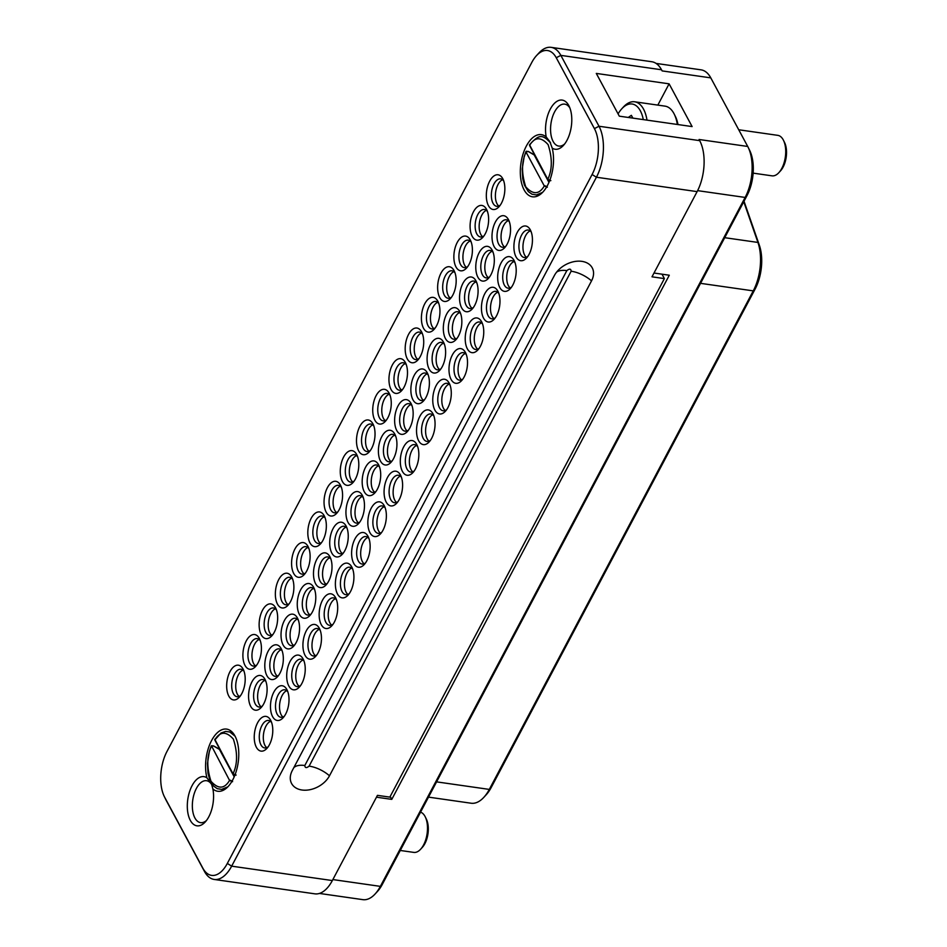 <?xml version="1.0" encoding="UTF-8"?>
<svg xmlns="http://www.w3.org/2000/svg" width="947" height="947" viewBox="0 0 947 947"><rect width="100%" height="100%" fill="white"/><g stroke="black" fill="none" stroke-linecap="round" stroke-linejoin="round"><path stroke-width="1.42" d="M531.776 62.478L167.003 751.409A32.861 16.928 -81.9 0 0 164.305 796.545A32.861 16.928 -81.9 0 0 164.683 797.291L202.847 868.162A32.861 16.928 -81.9 0 0 227.327 863.427L592.1 174.497A32.861 16.928 -81.9 0 0 594.42 128.614L556.256 57.743A32.861 16.928 -81.9 0 0 536.511 55.613A32.861 16.928 -81.9 0 0 531.776 62.478M550.29 109.13A24.823 12.785 98.1 0 1 569.076 106.111A24.823 12.785 98.1 0 1 567.028 140.215A24.823 12.785 98.1 0 1 563.453 145.4A24.823 12.785 98.1 0 1 552.196 148.087A31.393 16.17 98.1 0 1 547.508 185.387A31.393 16.17 98.1 0 1 541.495 193.425A31.393 16.17 98.1 0 1 522.223 185.375A31.393 16.17 98.1 0 1 526.343 146.063A31.393 16.17 98.1 0 1 546.218 136.972A24.823 12.785 98.1 0 1 550.29 109.13M208.814 816.776A24.823 12.785 98.1 0 1 205.239 821.972A24.823 12.785 98.1 0 1 189.116 817.663A24.823 12.785 98.1 0 1 192.063 785.69A24.823 12.785 98.1 0 1 206.908 777.818A31.393 16.17 98.1 0 1 211.595 740.518A31.393 16.17 98.1 0 1 234.323 734.872A31.393 16.17 98.1 0 1 232.761 779.843A31.393 16.17 98.1 0 1 226.747 787.88A31.393 16.17 98.1 0 1 212.886 788.934A24.823 12.785 98.1 0 1 208.814 816.776M251.926 681.864A17.52 9.02 98.1 0 1 265.184 679.733A17.52 9.02 98.1 0 1 263.74 703.81A17.52 9.02 98.1 0 1 261.218 707.468A17.52 9.02 98.1 0 1 249.842 704.426A17.52 9.02 98.1 0 1 251.926 681.864M268.155 651.205A17.52 9.02 98.1 0 1 281.413 649.086A17.52 9.02 98.1 0 1 279.969 673.151A17.52 9.02 98.1 0 1 277.447 676.821A17.52 9.02 98.1 0 1 266.071 673.779A17.52 9.02 98.1 0 1 268.155 651.205M284.384 620.557A17.52 9.02 98.1 0 1 297.642 618.427A17.52 9.02 98.1 0 1 296.198 642.504A17.52 9.02 98.1 0 1 293.677 646.162A17.52 9.02 98.1 0 1 282.301 643.131A17.52 9.02 98.1 0 1 284.384 620.557M300.613 589.91A17.52 9.02 98.1 0 1 313.871 587.779A17.52 9.02 98.1 0 1 312.427 611.857A17.52 9.02 98.1 0 1 309.906 615.514A17.52 9.02 98.1 0 1 298.53 612.472A17.52 9.02 98.1 0 1 300.613 589.91M316.843 559.263A17.52 9.02 98.1 0 1 330.101 557.132A17.52 9.02 98.1 0 1 328.656 581.209A17.52 9.02 98.1 0 1 326.135 584.867A17.52 9.02 98.1 0 1 314.759 581.825A17.52 9.02 98.1 0 1 316.843 559.263M333.072 528.604A17.52 9.02 98.1 0 1 346.33 526.485A17.52 9.02 98.1 0 1 344.886 550.55A17.52 9.02 98.1 0 1 342.364 554.22A17.52 9.02 98.1 0 1 330.988 551.178A17.52 9.02 98.1 0 1 333.072 528.604M349.301 497.956A17.52 9.02 98.1 0 1 362.559 495.826A17.52 9.02 98.1 0 1 361.115 519.903A17.52 9.02 98.1 0 1 358.593 523.561A17.52 9.02 98.1 0 1 347.218 520.53A17.52 9.02 98.1 0 1 349.301 497.956M365.53 467.309A17.52 9.02 98.1 0 1 378.788 465.178A17.52 9.02 98.1 0 1 377.344 489.256A17.52 9.02 98.1 0 1 374.823 492.913A17.52 9.02 98.1 0 1 363.447 489.871A17.52 9.02 98.1 0 1 365.53 467.309M257.596 722.786A17.52 9.02 98.1 0 1 270.866 720.667A17.52 9.02 98.1 0 1 269.422 744.733A17.52 9.02 98.1 0 1 266.9 748.402A17.52 9.02 98.1 0 1 255.524 745.36A17.52 9.02 98.1 0 1 257.596 722.786M230.026 671.577A17.52 9.02 98.1 0 1 243.284 669.458A17.52 9.02 98.1 0 1 241.84 693.524A17.52 9.02 98.1 0 1 239.319 697.193A17.52 9.02 98.1 0 1 227.943 694.151A17.52 9.02 98.1 0 1 230.026 671.577M273.825 692.139A17.52 9.02 98.1 0 1 287.095 690.008A17.52 9.02 98.1 0 1 285.651 714.085A17.52 9.02 98.1 0 1 283.129 717.743A17.52 9.02 98.1 0 1 271.753 714.713A17.52 9.02 98.1 0 1 273.825 692.139M246.256 640.93A17.52 9.02 98.1 0 1 259.514 638.799A17.52 9.02 98.1 0 1 258.069 662.876A17.52 9.02 98.1 0 1 255.548 666.534A17.52 9.02 98.1 0 1 244.172 663.504A17.52 9.02 98.1 0 1 246.256 640.93M290.054 661.491A17.52 9.02 98.1 0 1 303.312 659.361A17.52 9.02 98.1 0 1 301.88 683.438A17.52 9.02 98.1 0 1 299.347 687.096A17.52 9.02 98.1 0 1 287.971 684.054A17.52 9.02 98.1 0 1 290.054 661.491M262.485 610.282A17.52 9.02 98.1 0 1 275.743 608.152A17.52 9.02 98.1 0 1 274.299 632.229A17.52 9.02 98.1 0 1 271.777 635.887A17.52 9.02 98.1 0 1 260.401 632.845A17.52 9.02 98.1 0 1 262.485 610.282M306.283 630.832A17.52 9.02 98.1 0 1 319.541 628.713A17.52 9.02 98.1 0 1 318.109 652.791A17.52 9.02 98.1 0 1 315.576 656.449A17.52 9.02 98.1 0 1 304.2 653.406A17.52 9.02 98.1 0 1 306.283 630.832M278.714 579.623A17.52 9.02 98.1 0 1 291.972 577.504A17.52 9.02 98.1 0 1 290.528 601.57A17.52 9.02 98.1 0 1 288.006 605.24A17.52 9.02 98.1 0 1 276.631 602.197A17.52 9.02 98.1 0 1 278.714 579.623M322.513 600.185A17.52 9.02 98.1 0 1 335.771 598.066A17.52 9.02 98.1 0 1 334.338 622.132A17.52 9.02 98.1 0 1 331.805 625.801A17.52 9.02 98.1 0 1 320.429 622.759A17.52 9.02 98.1 0 1 322.513 600.185M294.943 548.976A17.52 9.02 98.1 0 1 308.201 546.845A17.52 9.02 98.1 0 1 306.757 570.923A17.52 9.02 98.1 0 1 304.236 574.58A17.52 9.02 98.1 0 1 292.86 571.55A17.52 9.02 98.1 0 1 294.943 548.976M338.742 569.538A17.52 9.02 98.1 0 1 352 567.407A17.52 9.02 98.1 0 1 350.556 591.484A17.52 9.02 98.1 0 1 348.034 595.142A17.52 9.02 98.1 0 1 336.659 592.112A17.52 9.02 98.1 0 1 338.742 569.538M311.172 518.329A17.52 9.02 98.1 0 1 324.43 516.198A17.52 9.02 98.1 0 1 322.986 540.275A17.52 9.02 98.1 0 1 320.465 543.933A17.52 9.02 98.1 0 1 309.089 540.891A17.52 9.02 98.1 0 1 311.172 518.329M354.971 538.89A17.52 9.02 98.1 0 1 368.229 536.76A17.52 9.02 98.1 0 1 366.785 560.837A17.52 9.02 98.1 0 1 364.264 564.495A17.52 9.02 98.1 0 1 352.888 561.453A17.52 9.02 98.1 0 1 354.971 538.89M327.402 487.681A17.52 9.02 98.1 0 1 340.66 485.551A17.52 9.02 98.1 0 1 339.215 509.628A17.52 9.02 98.1 0 1 336.694 513.286A17.52 9.02 98.1 0 1 325.318 510.244A17.52 9.02 98.1 0 1 327.402 487.681M371.2 508.231A17.52 9.02 98.1 0 1 384.458 506.112A17.52 9.02 98.1 0 1 383.014 530.178A17.52 9.02 98.1 0 1 380.493 533.848A17.52 9.02 98.1 0 1 369.117 530.805A17.52 9.02 98.1 0 1 371.2 508.231M343.631 457.022A17.52 9.02 98.1 0 1 356.889 454.903A17.52 9.02 98.1 0 1 355.445 478.969A17.52 9.02 98.1 0 1 352.923 482.639A17.52 9.02 98.1 0 1 341.547 479.596A17.52 9.02 98.1 0 1 343.631 457.022M495.352 222.095A17.52 9.02 98.1 0 1 508.622 219.976A17.52 9.02 98.1 0 1 507.178 244.042A17.52 9.02 98.1 0 1 504.656 247.712A17.52 9.02 98.1 0 1 493.28 244.669A17.52 9.02 98.1 0 1 495.352 222.095M479.123 252.754A17.52 9.02 98.1 0 1 492.393 250.624A17.52 9.02 98.1 0 1 490.948 274.701A17.52 9.02 98.1 0 1 488.427 278.359A17.52 9.02 98.1 0 1 477.051 275.317A17.52 9.02 98.1 0 1 479.123 252.754M462.894 283.402A17.52 9.02 98.1 0 1 476.163 281.271A17.52 9.02 98.1 0 1 474.719 305.348A17.52 9.02 98.1 0 1 472.198 309.006A17.52 9.02 98.1 0 1 460.822 305.976A17.52 9.02 98.1 0 1 462.894 283.402M446.676 314.049A17.52 9.02 98.1 0 1 459.934 311.93A17.52 9.02 98.1 0 1 458.49 335.996A17.52 9.02 98.1 0 1 455.969 339.665A17.52 9.02 98.1 0 1 444.593 336.623A17.52 9.02 98.1 0 1 446.676 314.049M430.447 344.708A17.52 9.02 98.1 0 1 443.705 342.577A17.52 9.02 98.1 0 1 442.261 366.655A17.52 9.02 98.1 0 1 439.739 370.313A17.52 9.02 98.1 0 1 428.364 367.27A17.52 9.02 98.1 0 1 430.447 344.708M414.218 375.355A17.52 9.02 98.1 0 1 427.476 373.225A17.52 9.02 98.1 0 1 426.032 397.302A17.52 9.02 98.1 0 1 423.51 400.96A17.52 9.02 98.1 0 1 412.134 397.918A17.52 9.02 98.1 0 1 414.218 375.355M397.989 406.003A17.52 9.02 98.1 0 1 411.247 403.872A17.52 9.02 98.1 0 1 409.802 427.949A17.52 9.02 98.1 0 1 407.281 431.607A17.52 9.02 98.1 0 1 395.905 428.577A17.52 9.02 98.1 0 1 397.989 406.003M381.759 436.65A17.52 9.02 98.1 0 1 395.017 434.531A17.52 9.02 98.1 0 1 393.573 458.597A17.52 9.02 98.1 0 1 391.052 462.266A17.52 9.02 98.1 0 1 379.676 459.224A17.52 9.02 98.1 0 1 381.759 436.65M517.263 232.382A17.52 9.02 98.1 0 1 530.521 230.251A17.52 9.02 98.1 0 1 529.077 254.329A17.52 9.02 98.1 0 1 526.556 257.986A17.52 9.02 98.1 0 1 515.18 254.944A17.52 9.02 98.1 0 1 517.263 232.382M489.682 181.173A17.52 9.02 98.1 0 1 502.94 179.042A17.52 9.02 98.1 0 1 501.496 203.12A17.52 9.02 98.1 0 1 498.974 206.777A17.52 9.02 98.1 0 1 487.598 203.735A17.52 9.02 98.1 0 1 489.682 181.173M501.034 263.029A17.52 9.02 98.1 0 1 514.292 260.91A17.52 9.02 98.1 0 1 512.848 284.976A17.52 9.02 98.1 0 1 510.326 288.646A17.52 9.02 98.1 0 1 498.951 285.603A17.52 9.02 98.1 0 1 501.034 263.029M473.453 211.82A17.52 9.02 98.1 0 1 486.711 209.689A17.52 9.02 98.1 0 1 485.266 233.767A17.52 9.02 98.1 0 1 482.745 237.425A17.52 9.02 98.1 0 1 471.369 234.394A17.52 9.02 98.1 0 1 473.453 211.82M484.805 293.677A17.52 9.02 98.1 0 1 498.063 291.558A17.52 9.02 98.1 0 1 496.619 315.623A17.52 9.02 98.1 0 1 494.097 319.293A17.52 9.02 98.1 0 1 482.721 316.251A17.52 9.02 98.1 0 1 484.805 293.677M457.223 242.468A17.52 9.02 98.1 0 1 470.481 240.349A17.52 9.02 98.1 0 1 469.049 264.414A17.52 9.02 98.1 0 1 466.516 268.084A17.52 9.02 98.1 0 1 455.14 265.042A17.52 9.02 98.1 0 1 457.223 242.468M468.576 324.336A17.52 9.02 98.1 0 1 481.834 322.205A17.52 9.02 98.1 0 1 480.389 346.282A17.52 9.02 98.1 0 1 477.868 349.94A17.52 9.02 98.1 0 1 466.492 346.898A17.52 9.02 98.1 0 1 468.576 324.336M440.994 273.127A17.52 9.02 98.1 0 1 454.252 270.996A17.52 9.02 98.1 0 1 452.82 295.073A17.52 9.02 98.1 0 1 450.287 298.731A17.52 9.02 98.1 0 1 438.911 295.689A17.52 9.02 98.1 0 1 440.994 273.127M452.346 354.983A17.52 9.02 98.1 0 1 465.604 352.852A17.52 9.02 98.1 0 1 464.16 376.93A17.52 9.02 98.1 0 1 461.639 380.587A17.52 9.02 98.1 0 1 450.263 377.557A17.52 9.02 98.1 0 1 452.346 354.983M424.765 303.774A17.52 9.02 98.1 0 1 438.035 301.643A17.52 9.02 98.1 0 1 436.591 325.721A17.52 9.02 98.1 0 1 434.069 329.378A17.52 9.02 98.1 0 1 422.682 326.336A17.52 9.02 98.1 0 1 424.765 303.774M436.117 385.63A17.52 9.02 98.1 0 1 449.375 383.511A17.52 9.02 98.1 0 1 447.931 407.577A17.52 9.02 98.1 0 1 445.41 411.247A17.52 9.02 98.1 0 1 434.034 408.204A17.52 9.02 98.1 0 1 436.117 385.63M408.536 334.421A17.52 9.02 98.1 0 1 421.806 332.302A17.52 9.02 98.1 0 1 420.361 356.368A17.52 9.02 98.1 0 1 417.84 360.038A17.52 9.02 98.1 0 1 406.464 356.995A17.52 9.02 98.1 0 1 408.536 334.421M419.888 416.289A17.52 9.02 98.1 0 1 433.146 414.159A17.52 9.02 98.1 0 1 431.702 438.236A17.52 9.02 98.1 0 1 429.18 441.894A17.52 9.02 98.1 0 1 417.805 438.852A17.52 9.02 98.1 0 1 419.888 416.289M392.307 365.068A17.52 9.02 98.1 0 1 405.576 362.95A17.52 9.02 98.1 0 1 404.132 387.015A17.52 9.02 98.1 0 1 401.611 390.685A17.52 9.02 98.1 0 1 390.235 387.643A17.52 9.02 98.1 0 1 392.307 365.068M403.659 446.937A17.52 9.02 98.1 0 1 416.917 444.806A17.52 9.02 98.1 0 1 415.473 468.883A17.52 9.02 98.1 0 1 412.951 472.541A17.52 9.02 98.1 0 1 401.575 469.499A17.52 9.02 98.1 0 1 403.659 446.937M376.077 395.728A17.52 9.02 98.1 0 1 389.347 393.597A17.52 9.02 98.1 0 1 387.903 417.674A17.52 9.02 98.1 0 1 385.382 421.332A17.52 9.02 98.1 0 1 374.006 418.29A17.52 9.02 98.1 0 1 376.077 395.728M387.43 477.584A17.52 9.02 98.1 0 1 400.688 475.453A17.52 9.02 98.1 0 1 399.243 499.531A17.52 9.02 98.1 0 1 396.722 503.188A17.52 9.02 98.1 0 1 385.346 500.158A17.52 9.02 98.1 0 1 387.43 477.584M359.848 426.375A17.52 9.02 98.1 0 1 373.118 424.244A17.52 9.02 98.1 0 1 371.674 448.322A17.52 9.02 98.1 0 1 369.152 451.979A17.52 9.02 98.1 0 1 357.777 448.949A17.52 9.02 98.1 0 1 359.848 426.375M164.305 796.545L165.867 799.718A36.507 18.81 -81.9 0 0 166.293 800.546L204.457 871.418A36.507 18.81 -81.9 0 0 214.176 879.443A36.507 18.81 -81.9 0 0 231.648 866.162L596.421 177.231A36.507 18.81 -81.9 0 0 599.001 126.247L560.837 55.376A36.507 18.81 -81.9 0 0 551.118 47.35A36.507 18.81 -81.9 0 0 538.902 53.008L536.511 55.613M569.834 107.863A21.177 10.902 -81.9 0 0 564.755 104.146A21.177 10.902 -81.9 0 0 554.622 111.853A21.177 10.902 -81.9 0 0 550.799 133.444A21.177 10.902 -81.9 0 0 558.766 146.075A21.177 10.902 -81.9 0 0 564.672 143.944M552.196 148.087L549.84 141.648L546.218 136.972M206.908 777.818L211.524 784.021L212.886 788.934M211.939 784.945A21.177 10.902 -81.9 0 0 206.541 780.719A21.177 10.902 -81.9 0 0 196.396 788.413A21.177 10.902 -81.9 0 0 192.584 810.005A21.177 10.902 -81.9 0 0 200.539 822.635A21.177 10.902 -81.9 0 0 206.458 820.504M265.941 681.556A13.874 7.15 -81.9 0 0 262.899 679.544A13.874 7.15 -81.9 0 0 256.258 684.586A13.874 7.15 -81.9 0 0 253.749 698.732A13.874 7.15 -81.9 0 0 258.969 707.007A13.874 7.15 -81.9 0 0 262.449 705.929M282.17 650.909A13.874 7.15 -81.9 0 0 279.128 648.896A13.874 7.15 -81.9 0 0 272.487 653.939A13.874 7.15 -81.9 0 0 269.978 668.085A13.874 7.15 -81.9 0 0 275.198 676.359A13.874 7.15 -81.9 0 0 278.678 675.282M298.4 620.249A13.874 7.15 -81.9 0 0 295.357 618.237A13.874 7.15 -81.9 0 0 288.717 623.292A13.874 7.15 -81.9 0 0 286.207 637.426A13.874 7.15 -81.9 0 0 291.427 645.712A13.874 7.15 -81.9 0 0 294.908 644.635M314.617 589.602A13.874 7.15 -81.9 0 0 311.587 587.59A13.874 7.15 -81.9 0 0 304.946 592.633A13.874 7.15 -81.9 0 0 302.436 606.778A13.874 7.15 -81.9 0 0 307.657 615.053A13.874 7.15 -81.9 0 0 311.137 613.976M330.846 558.955A13.874 7.15 -81.9 0 0 327.816 556.943A13.874 7.15 -81.9 0 0 321.175 561.985A13.874 7.15 -81.9 0 0 318.666 576.131A13.874 7.15 -81.9 0 0 323.886 584.406A13.874 7.15 -81.9 0 0 327.366 583.328M347.076 528.296A13.874 7.15 -81.9 0 0 344.045 526.283A13.874 7.15 -81.9 0 0 337.404 531.338A13.874 7.15 -81.9 0 0 334.895 545.484A13.874 7.15 -81.9 0 0 340.115 553.758A13.874 7.15 -81.9 0 0 343.595 552.681M363.305 497.649A13.874 7.15 -81.9 0 0 360.274 495.636A13.874 7.15 -81.9 0 0 353.622 500.691A13.874 7.15 -81.9 0 0 351.124 514.825A13.874 7.15 -81.9 0 0 356.344 523.111A13.874 7.15 -81.9 0 0 359.824 522.022M379.534 467.001A13.874 7.15 -81.9 0 0 376.504 464.989A13.874 7.15 -81.9 0 0 369.851 470.032A13.874 7.15 -81.9 0 0 367.353 484.177A13.874 7.15 -81.9 0 0 372.573 492.452A13.874 7.15 -81.9 0 0 376.054 491.375M271.611 722.49A13.874 7.15 -81.9 0 0 268.569 720.478A13.874 7.15 -81.9 0 0 261.928 725.52A13.874 7.15 -81.9 0 0 259.431 739.666A13.874 7.15 -81.9 0 0 264.639 747.941A13.874 7.15 -81.9 0 0 268.119 746.863M244.03 671.269A13.874 7.15 -81.9 0 0 241 669.257A13.874 7.15 -81.9 0 0 234.359 674.311A13.874 7.15 -81.9 0 0 231.849 688.457A13.874 7.15 -81.9 0 0 237.07 696.732A13.874 7.15 -81.9 0 0 240.55 695.654M287.841 691.831A13.874 7.15 -81.9 0 0 284.798 689.818A13.874 7.15 -81.9 0 0 278.158 694.873A13.874 7.15 -81.9 0 0 275.66 709.007A13.874 7.15 -81.9 0 0 280.868 717.293A13.874 7.15 -81.9 0 0 284.349 716.216M260.259 640.622A13.874 7.15 -81.9 0 0 257.229 638.609A13.874 7.15 -81.9 0 0 250.588 643.652A13.874 7.15 -81.9 0 0 248.078 657.798A13.874 7.15 -81.9 0 0 253.299 666.084A13.874 7.15 -81.9 0 0 256.779 664.995M304.07 661.184A13.874 7.15 -81.9 0 0 301.028 659.171A13.874 7.15 -81.9 0 0 294.387 664.214A13.874 7.15 -81.9 0 0 291.889 678.36A13.874 7.15 -81.9 0 0 297.098 686.634A13.874 7.15 -81.9 0 0 300.578 685.557M276.488 609.975A13.874 7.15 -81.9 0 0 273.458 607.962A13.874 7.15 -81.9 0 0 266.805 613.005A13.874 7.15 -81.9 0 0 264.308 627.151A13.874 7.15 -81.9 0 0 269.528 635.425A13.874 7.15 -81.9 0 0 273.008 634.348M320.299 630.536A13.874 7.15 -81.9 0 0 317.257 628.524A13.874 7.15 -81.9 0 0 310.616 633.567A13.874 7.15 -81.9 0 0 308.118 647.712A13.874 7.15 -81.9 0 0 313.327 655.987A13.874 7.15 -81.9 0 0 316.807 654.91M292.718 579.327A13.874 7.15 -81.9 0 0 289.675 577.315A13.874 7.15 -81.9 0 0 283.035 582.358A13.874 7.15 -81.9 0 0 280.537 596.503A13.874 7.15 -81.9 0 0 285.757 604.778A13.874 7.15 -81.9 0 0 289.237 603.701M336.528 599.877A13.874 7.15 -81.9 0 0 333.486 597.865A13.874 7.15 -81.9 0 0 326.845 602.919A13.874 7.15 -81.9 0 0 324.348 617.065A13.874 7.15 -81.9 0 0 329.556 625.34A13.874 7.15 -81.9 0 0 333.036 624.262M308.947 548.668A13.874 7.15 -81.9 0 0 305.905 546.656A13.874 7.15 -81.9 0 0 299.264 551.71A13.874 7.15 -81.9 0 0 296.766 565.844A13.874 7.15 -81.9 0 0 301.986 574.131A13.874 7.15 -81.9 0 0 305.467 573.053M352.758 569.23A13.874 7.15 -81.9 0 0 349.715 567.217A13.874 7.15 -81.9 0 0 343.074 572.26A13.874 7.15 -81.9 0 0 340.565 586.406A13.874 7.15 -81.9 0 0 345.785 594.692A13.874 7.15 -81.9 0 0 349.265 593.603M325.176 518.021A13.874 7.15 -81.9 0 0 322.134 516.008A13.874 7.15 -81.9 0 0 315.493 521.051A13.874 7.15 -81.9 0 0 312.995 535.197A13.874 7.15 -81.9 0 0 318.216 543.471A13.874 7.15 -81.9 0 0 321.696 542.394M368.987 538.583A13.874 7.15 -81.9 0 0 365.944 536.57A13.874 7.15 -81.9 0 0 359.304 541.613A13.874 7.15 -81.9 0 0 356.794 555.759A13.874 7.15 -81.9 0 0 362.014 564.033A13.874 7.15 -81.9 0 0 365.495 562.956M341.405 487.374A13.874 7.15 -81.9 0 0 338.363 485.361A13.874 7.15 -81.9 0 0 331.722 490.404A13.874 7.15 -81.9 0 0 329.225 504.55A13.874 7.15 -81.9 0 0 334.445 512.824A13.874 7.15 -81.9 0 0 337.925 511.747M385.216 507.935A13.874 7.15 -81.9 0 0 382.174 505.923A13.874 7.15 -81.9 0 0 375.533 510.966A13.874 7.15 -81.9 0 0 373.023 525.112A13.874 7.15 -81.9 0 0 378.244 533.386A13.874 7.15 -81.9 0 0 381.724 532.309M357.635 456.714A13.874 7.15 -81.9 0 0 354.592 454.702A13.874 7.15 -81.9 0 0 347.951 459.757A13.874 7.15 -81.9 0 0 345.454 473.902A13.874 7.15 -81.9 0 0 350.674 482.177A13.874 7.15 -81.9 0 0 354.154 481.1M509.368 221.799A13.874 7.15 -81.9 0 0 506.325 219.787A13.874 7.15 -81.9 0 0 499.685 224.83A13.874 7.15 -81.9 0 0 497.187 238.975A13.874 7.15 -81.9 0 0 502.395 247.25A13.874 7.15 -81.9 0 0 505.876 246.173M493.138 252.447A13.874 7.15 -81.9 0 0 490.096 250.434A13.874 7.15 -81.9 0 0 483.455 255.477A13.874 7.15 -81.9 0 0 480.958 269.623A13.874 7.15 -81.9 0 0 486.166 277.897A13.874 7.15 -81.9 0 0 489.658 276.82M476.909 283.094A13.874 7.15 -81.9 0 0 473.867 281.081A13.874 7.15 -81.9 0 0 467.226 286.136A13.874 7.15 -81.9 0 0 464.728 300.27A13.874 7.15 -81.9 0 0 469.937 308.556A13.874 7.15 -81.9 0 0 473.429 307.467M460.68 313.741A13.874 7.15 -81.9 0 0 457.638 311.729A13.874 7.15 -81.9 0 0 450.997 316.783A13.874 7.15 -81.9 0 0 448.499 330.929A13.874 7.15 -81.9 0 0 453.72 339.204A13.874 7.15 -81.9 0 0 457.2 338.126M444.451 344.4A13.874 7.15 -81.9 0 0 441.409 342.388A13.874 7.15 -81.9 0 0 434.768 347.431A13.874 7.15 -81.9 0 0 432.27 361.576A13.874 7.15 -81.9 0 0 437.49 369.851A13.874 7.15 -81.9 0 0 440.971 368.774M428.222 375.048A13.874 7.15 -81.9 0 0 425.179 373.035A13.874 7.15 -81.9 0 0 418.538 378.078A13.874 7.15 -81.9 0 0 416.041 392.224A13.874 7.15 -81.9 0 0 421.261 400.51A13.874 7.15 -81.9 0 0 424.741 399.421M411.992 405.695A13.874 7.15 -81.9 0 0 408.95 403.682A13.874 7.15 -81.9 0 0 402.309 408.737A13.874 7.15 -81.9 0 0 399.812 422.871A13.874 7.15 -81.9 0 0 405.032 431.157A13.874 7.15 -81.9 0 0 408.512 430.08M395.763 436.354A13.874 7.15 -81.9 0 0 392.721 434.342A13.874 7.15 -81.9 0 0 386.08 439.384A13.874 7.15 -81.9 0 0 383.582 453.53A13.874 7.15 -81.9 0 0 388.803 461.805A13.874 7.15 -81.9 0 0 392.283 460.727M531.267 232.074A13.874 7.15 -81.9 0 0 528.225 230.062A13.874 7.15 -81.9 0 0 521.584 235.105A13.874 7.15 -81.9 0 0 519.086 249.25A13.874 7.15 -81.9 0 0 524.307 257.537A13.874 7.15 -81.9 0 0 527.787 256.448M503.697 180.865A13.874 7.15 -81.9 0 0 500.655 178.853A13.874 7.15 -81.9 0 0 494.014 183.896A13.874 7.15 -81.9 0 0 491.505 198.041A13.874 7.15 -81.9 0 0 496.725 206.316A13.874 7.15 -81.9 0 0 500.205 205.239M515.038 262.721A13.874 7.15 -81.9 0 0 511.996 260.709A13.874 7.15 -81.9 0 0 505.355 265.764A13.874 7.15 -81.9 0 0 502.857 279.898A13.874 7.15 -81.9 0 0 508.077 288.184A13.874 7.15 -81.9 0 0 511.558 287.107M487.468 211.512A13.874 7.15 -81.9 0 0 484.426 209.5A13.874 7.15 -81.9 0 0 477.785 214.555A13.874 7.15 -81.9 0 0 475.287 228.689A13.874 7.15 -81.9 0 0 480.496 236.975A13.874 7.15 -81.9 0 0 483.976 235.886M498.809 293.381A13.874 7.15 -81.9 0 0 495.766 291.368A13.874 7.15 -81.9 0 0 489.126 296.411A13.874 7.15 -81.9 0 0 486.628 310.557A13.874 7.15 -81.9 0 0 491.848 318.831A13.874 7.15 -81.9 0 0 495.328 317.754M471.239 242.16A13.874 7.15 -81.9 0 0 468.197 240.159A13.874 7.15 -81.9 0 0 461.556 245.202A13.874 7.15 -81.9 0 0 459.058 259.348A13.874 7.15 -81.9 0 0 464.267 267.622A13.874 7.15 -81.9 0 0 467.747 266.545M482.579 324.028A13.874 7.15 -81.9 0 0 479.549 322.016A13.874 7.15 -81.9 0 0 472.896 327.058A13.874 7.15 -81.9 0 0 470.399 341.204A13.874 7.15 -81.9 0 0 475.619 349.479A13.874 7.15 -81.9 0 0 479.099 348.401M455.01 272.819A13.874 7.15 -81.9 0 0 451.968 270.806A13.874 7.15 -81.9 0 0 445.327 275.849A13.874 7.15 -81.9 0 0 442.829 289.995A13.874 7.15 -81.9 0 0 448.038 298.269A13.874 7.15 -81.9 0 0 451.518 297.192M466.35 354.675A13.874 7.15 -81.9 0 0 463.32 352.663A13.874 7.15 -81.9 0 0 456.667 357.717A13.874 7.15 -81.9 0 0 454.169 371.851A13.874 7.15 -81.9 0 0 459.39 380.138A13.874 7.15 -81.9 0 0 462.87 379.049M438.781 303.466A13.874 7.15 -81.9 0 0 435.738 301.454A13.874 7.15 -81.9 0 0 429.098 306.497A13.874 7.15 -81.9 0 0 426.6 320.642A13.874 7.15 -81.9 0 0 431.808 328.929A13.874 7.15 -81.9 0 0 435.289 327.84M450.121 385.322A13.874 7.15 -81.9 0 0 447.091 383.31A13.874 7.15 -81.9 0 0 440.45 388.365A13.874 7.15 -81.9 0 0 437.94 402.511A13.874 7.15 -81.9 0 0 443.16 410.785A13.874 7.15 -81.9 0 0 446.641 409.708M422.551 334.113A13.874 7.15 -81.9 0 0 419.509 332.101A13.874 7.15 -81.9 0 0 412.868 337.156A13.874 7.15 -81.9 0 0 410.371 351.29A13.874 7.15 -81.9 0 0 415.579 359.576A13.874 7.15 -81.9 0 0 419.059 358.499M433.892 415.982A13.874 7.15 -81.9 0 0 430.861 413.969A13.874 7.15 -81.9 0 0 424.22 419.012A13.874 7.15 -81.9 0 0 421.711 433.158A13.874 7.15 -81.9 0 0 426.931 441.432A13.874 7.15 -81.9 0 0 430.412 440.355M406.322 364.773A13.874 7.15 -81.9 0 0 403.28 362.76A13.874 7.15 -81.9 0 0 396.639 367.803A13.874 7.15 -81.9 0 0 394.141 381.949A13.874 7.15 -81.9 0 0 399.35 390.223A13.874 7.15 -81.9 0 0 402.83 389.146M417.663 446.629A13.874 7.15 -81.9 0 0 414.632 444.617A13.874 7.15 -81.9 0 0 407.991 449.659A13.874 7.15 -81.9 0 0 405.482 463.805A13.874 7.15 -81.9 0 0 410.702 472.08A13.874 7.15 -81.9 0 0 414.182 471.002M390.093 395.42A13.874 7.15 -81.9 0 0 387.051 393.407A13.874 7.15 -81.9 0 0 380.41 398.45A13.874 7.15 -81.9 0 0 377.912 412.596A13.874 7.15 -81.9 0 0 383.121 420.87A13.874 7.15 -81.9 0 0 386.613 419.793M401.445 477.276A13.874 7.15 -81.9 0 0 398.403 475.264A13.874 7.15 -81.9 0 0 391.762 480.318A13.874 7.15 -81.9 0 0 389.253 494.452A13.874 7.15 -81.9 0 0 394.473 502.739A13.874 7.15 -81.9 0 0 397.953 501.661M373.864 426.067A13.874 7.15 -81.9 0 0 370.822 424.055A13.874 7.15 -81.9 0 0 364.181 429.109A13.874 7.15 -81.9 0 0 361.683 443.243A13.874 7.15 -81.9 0 0 366.891 451.53A13.874 7.15 -81.9 0 0 370.384 450.441M319.435 893.435L362.89 899.65A36.507 18.81 -81.9 0 0 375.107 893.992A36.507 18.81 -81.9 0 0 380.363 886.368L745.135 197.438A36.507 18.81 -81.9 0 0 748.142 147.282A36.507 18.81 -81.9 0 0 747.716 146.454L710.783 77.867L662.142 70.907L661.527 69.77A36.507 18.81 -81.9 0 0 651.808 61.744L551.118 47.35M214.176 879.443L314.866 893.838A36.507 18.81 -81.9 0 0 332.338 880.556L377.451 795.35L389.844 797.125L664.392 278.596L651.998 276.82L697.11 191.625A36.507 18.81 -81.9 0 0 699.691 140.641L699.075 139.493L747.716 146.454M692.115 126.578L619.314 116.173L596.29 73.416L669.103 83.833L692.115 126.578M329.485 775.794A21.911 15.401 -28.3 0 1 304.461 790.212A21.911 15.401 -28.3 0 1 290.634 774.918A21.911 15.401 -28.3 0 1 292.315 770.479L554.35 275.565A21.911 15.401 -28.3 0 1 585.589 262.295A21.911 15.401 -28.3 0 1 591.532 280.88L329.485 775.794A21.911 10.748 27.9 0 0 309.113 766.123C306.449 768.242 305.017 768.029 304.816 765.507L566.851 270.605A21.911 10.748 27.9 0 0 556.623 272.109M550.752 180.688L547.78 179.575L529.527 144.761L547.792 179.374M529.716 145.802L529.551 145.483C534.7 136.853 540.879 136.569 548.1 144.631C552.456 158.078 552.361 169.655 547.792 179.362L550.846 180.569M547.319 187.246L544.3 185.967L526.047 152.088L526.615 151.177M526.508 151.851L528.189 151.449L534.203 154.977L548.952 182.38M534.83 155.071L528.225 151.413L525.964 151.508L524.153 156.764L522.199 169.075L522.744 178.782L524.413 185.079L528.296 191.566L531.977 194.206L536.393 194.928L542.584 192.383M232.571 781.689L229.553 780.423L211.761 746.307L213.442 745.905L219.455 749.432L234.205 776.836M211.761 746.307L229.553 780.423C224.403 789.052 218.224 789.336 211.003 781.275C206.647 767.828 206.742 756.251 211.299 746.544L211.868 745.632M220.083 749.527L219.455 749.432M235.081 736.186L229.766 731.96L225.587 731.439L221.018 733.025L214.803 739.938C219.953 731.309 226.132 731.025 233.353 739.086C237.709 752.534 237.614 764.111 233.045 773.817L236.099 775.025M264.829 680.396A13.874 7.15 -81.9 0 0 260.283 685.166A13.874 7.15 -81.9 0 0 261.064 706.734M281.058 649.749A13.874 7.15 -81.9 0 0 276.512 654.519A13.874 7.15 -81.9 0 0 277.293 676.075M297.287 619.101A13.874 7.15 -81.9 0 0 292.741 623.86A13.874 7.15 -81.9 0 0 293.523 645.428M313.516 588.442A13.874 7.15 -81.9 0 0 308.971 593.213A13.874 7.15 -81.9 0 0 309.752 614.781M329.745 557.795A13.874 7.15 -81.9 0 0 325.2 562.565A13.874 7.15 -81.9 0 0 325.981 584.133M345.975 527.148A13.874 7.15 -81.9 0 0 341.429 531.906A13.874 7.15 -81.9 0 0 342.21 553.474M362.204 496.488A13.874 7.15 -81.9 0 0 357.658 501.259A13.874 7.15 -81.9 0 0 358.44 522.827M378.433 465.841A13.874 7.15 -81.9 0 0 373.876 470.612A13.874 7.15 -81.9 0 0 374.669 492.18M270.499 721.33A13.874 7.15 -81.9 0 0 265.953 726.1A13.874 7.15 -81.9 0 0 266.734 747.657M242.929 670.121A13.874 7.15 -81.9 0 0 238.384 674.88A13.874 7.15 -81.9 0 0 239.165 696.447M286.728 690.683A13.874 7.15 -81.9 0 0 282.182 695.441A13.874 7.15 -81.9 0 0 282.964 717.009M259.158 639.462A13.874 7.15 -81.9 0 0 254.613 644.232A13.874 7.15 -81.9 0 0 255.394 665.8M302.957 660.023A13.874 7.15 -81.9 0 0 298.412 664.794A13.874 7.15 -81.9 0 0 299.193 686.362M275.388 608.814A13.874 7.15 -81.9 0 0 270.83 613.585A13.874 7.15 -81.9 0 0 271.623 635.153M319.186 629.376A13.874 7.15 -81.9 0 0 314.641 634.147A13.874 7.15 -81.9 0 0 315.422 655.715M291.617 578.167A13.874 7.15 -81.9 0 0 287.059 582.938A13.874 7.15 -81.9 0 0 287.852 604.494M335.416 598.729A13.874 7.15 -81.9 0 0 330.87 603.488A13.874 7.15 -81.9 0 0 331.651 625.056M307.846 547.52A13.874 7.15 -81.9 0 0 303.289 552.279A13.874 7.15 -81.9 0 0 304.082 573.846M351.645 568.07A13.874 7.15 -81.9 0 0 347.099 572.84A13.874 7.15 -81.9 0 0 347.88 594.408M324.075 516.861A13.874 7.15 -81.9 0 0 319.518 521.631A13.874 7.15 -81.9 0 0 320.299 543.199M367.874 537.423A13.874 7.15 -81.9 0 0 363.328 542.193A13.874 7.15 -81.9 0 0 364.11 563.761M340.293 486.213A13.874 7.15 -81.9 0 0 335.747 490.984A13.874 7.15 -81.9 0 0 336.528 512.552M384.103 506.775A13.874 7.15 -81.9 0 0 379.558 511.546A13.874 7.15 -81.9 0 0 380.339 533.102M356.522 455.566A13.874 7.15 -81.9 0 0 351.976 460.325A13.874 7.15 -81.9 0 0 352.758 481.893M508.255 220.639A13.874 7.15 -81.9 0 0 503.709 225.41A13.874 7.15 -81.9 0 0 504.491 246.966M492.026 251.286A13.874 7.15 -81.9 0 0 487.48 256.057A13.874 7.15 -81.9 0 0 488.261 277.625M475.796 281.934A13.874 7.15 -81.9 0 0 471.251 286.704A13.874 7.15 -81.9 0 0 472.032 308.272M459.567 312.593A13.874 7.15 -81.9 0 0 455.022 317.352A13.874 7.15 -81.9 0 0 455.803 338.919M443.338 343.24A13.874 7.15 -81.9 0 0 438.792 348.011A13.874 7.15 -81.9 0 0 439.574 369.579M427.121 373.887A13.874 7.15 -81.9 0 0 422.563 378.658A13.874 7.15 -81.9 0 0 423.345 400.226M410.891 404.547A13.874 7.15 -81.9 0 0 406.334 409.305A13.874 7.15 -81.9 0 0 407.127 430.873M394.662 435.194A13.874 7.15 -81.9 0 0 390.105 439.964A13.874 7.15 -81.9 0 0 390.898 461.52M530.166 230.914A13.874 7.15 -81.9 0 0 525.609 235.685A13.874 7.15 -81.9 0 0 526.39 257.253M502.585 179.705A13.874 7.15 -81.9 0 0 498.039 184.476A13.874 7.15 -81.9 0 0 498.82 206.044M513.937 261.573A13.874 7.15 -81.9 0 0 509.379 266.332A13.874 7.15 -81.9 0 0 510.173 287.9M486.356 210.352A13.874 7.15 -81.9 0 0 481.81 215.123A13.874 7.15 -81.9 0 0 482.591 236.691M497.708 292.221A13.874 7.15 -81.9 0 0 493.15 296.991A13.874 7.15 -81.9 0 0 493.943 318.547M470.126 241.012A13.874 7.15 -81.9 0 0 465.581 245.77A13.874 7.15 -81.9 0 0 466.362 267.338M481.478 322.868A13.874 7.15 -81.9 0 0 476.921 327.638A13.874 7.15 -81.9 0 0 477.714 349.206M453.897 271.659A13.874 7.15 -81.9 0 0 449.352 276.429A13.874 7.15 -81.9 0 0 450.133 297.997M465.249 353.515A13.874 7.15 -81.9 0 0 460.704 358.286A13.874 7.15 -81.9 0 0 461.485 379.854M437.668 302.306A13.874 7.15 -81.9 0 0 433.122 307.077A13.874 7.15 -81.9 0 0 433.904 328.645M449.02 384.174A13.874 7.15 -81.9 0 0 444.474 388.933A13.874 7.15 -81.9 0 0 445.256 410.501M421.439 332.965A13.874 7.15 -81.9 0 0 416.893 337.724A13.874 7.15 -81.9 0 0 417.674 359.292M432.791 414.822A13.874 7.15 -81.9 0 0 428.245 419.592A13.874 7.15 -81.9 0 0 429.027 441.16M405.209 363.612A13.874 7.15 -81.9 0 0 400.664 368.383A13.874 7.15 -81.9 0 0 401.445 389.939M416.562 445.469A13.874 7.15 -81.9 0 0 412.016 450.239A13.874 7.15 -81.9 0 0 412.797 471.807M388.98 394.26A13.874 7.15 -81.9 0 0 384.435 399.03A13.874 7.15 -81.9 0 0 385.216 420.598M400.332 476.128A13.874 7.15 -81.9 0 0 395.787 480.887A13.874 7.15 -81.9 0 0 396.568 502.455M372.751 424.907A13.874 7.15 -81.9 0 0 368.205 429.678A13.874 7.15 -81.9 0 0 368.987 451.245M710.783 77.867A36.507 18.81 -81.9 0 0 701.064 69.841L656.082 63.413M669.103 83.833L657.834 105.105M618.083 113.889A30.849 15.886 98.1 0 1 621.788 108.787L623.457 106.964A33.405 17.212 98.1 0 1 634.644 101.791L665.007 106.135A33.405 17.212 98.1 0 1 673.897 113.474A33.405 17.212 98.1 0 1 674.288 114.232L675.389 116.445A30.849 15.886 98.1 0 1 677.981 124.554M664.392 278.596L662.012 274.18M529.551 145.483L547.958 179.693L550.385 180.676M214.803 739.938L233.045 773.829L214.969 740.258M654.01 273.032L669.292 275.222L391.774 799.375L376.48 797.185M375.107 893.992L377.498 891.387A32.861 16.928 -81.9 0 0 382.233 884.522L747.005 195.591A32.861 16.928 -81.9 0 0 749.704 150.455L748.142 147.282M674.288 114.232A33.405 17.212 98.1 0 1 677.342 124.471M390.2 796.463L391.774 799.375M428.506 797.125L471.121 803.222A37.975 19.556 -81.9 0 0 483.834 797.338A37.975 19.556 -81.9 0 0 489.303 789.407L753.256 290.871A37.975 19.556 -81.9 0 0 757.931 242.432L743.762 201.723M634.644 101.791A33.405 17.212 98.1 0 1 643.534 109.13A33.405 17.212 98.1 0 1 646.99 120.127M483.834 797.338L486.225 794.734A34.317 17.673 -81.9 0 0 491.173 787.561L755.126 289.036A34.317 17.673 -81.9 0 0 759.352 245.237L744.022 201.226M621.788 108.787A30.849 15.886 98.1 0 1 640.326 110.787A30.849 15.886 98.1 0 1 643.285 119.594M628.252 117.452L631.365 115.333L632.856 118.103M400.273 850.465L413.792 852.395A20.443 10.535 -81.9 0 0 420.634 849.222A20.443 10.535 -81.9 0 0 425.262 816.87A20.443 10.535 -81.9 0 0 424.209 815.083A20.443 10.535 -81.9 0 0 420.551 812.147M753.137 173.135L772.006 175.834A20.443 10.535 -81.9 0 0 778.86 172.662A20.443 10.535 -81.9 0 0 783.477 140.31A20.443 10.535 -81.9 0 0 783.24 139.848A20.443 10.535 -81.9 0 0 777.795 135.35L738.731 129.763M420.634 849.222L422.303 847.399A17.886 9.21 -81.9 0 0 426.351 819.096L425.262 816.87M778.86 172.662L780.529 170.839A17.886 9.21 -81.9 0 0 784.578 142.524L783.477 140.31M166.293 800.546L164.683 797.291M556.256 57.743L560.837 55.376L661.527 69.77M594.42 128.614L599.001 126.247L699.691 140.641M592.1 174.497L596.421 177.231L697.11 191.625M227.327 863.427L231.648 866.162L332.338 880.556M202.847 868.162L204.457 871.418M544.3 185.967C539.151 194.597 532.972 194.881 525.751 186.819C521.395 173.372 521.489 161.795 526.047 152.088L544.3 185.967M697.619 190.643L745.135 197.438L747.005 195.591M293.783 767.697A21.911 10.748 -152.1 0 1 304.816 765.507M591.532 280.88A21.911 10.748 27.9 0 0 571.148 271.221L309.113 766.123M566.851 270.605C569.514 268.498 570.946 268.699 571.148 271.221M382.233 884.522L380.363 886.368L332.859 879.574M547.188 186.725L544.75 185.73M232.441 781.18L230.003 780.186M233.211 774.137L235.637 775.131M491.173 787.561L489.303 789.407L436.591 781.867M755.126 289.036L753.256 290.871L700.543 283.342M759.352 245.237L757.931 242.432L724.715 237.685M549.213 181.777L548.396 180.261M234.465 776.232L233.649 774.717M529.527 144.761C538.689 134.9 541.802 133.527 550.621 142.902M211.205 745.964L209.405 751.22L207.452 763.531L207.997 773.237L209.666 779.535L213.549 786.022L217.23 788.662L221.645 789.384L227.836 786.827M211.217 745.964L213.477 745.869L220.059 749.432M236.016 775.143L233.033 774.03L214.78 739.216"/></g></svg>
